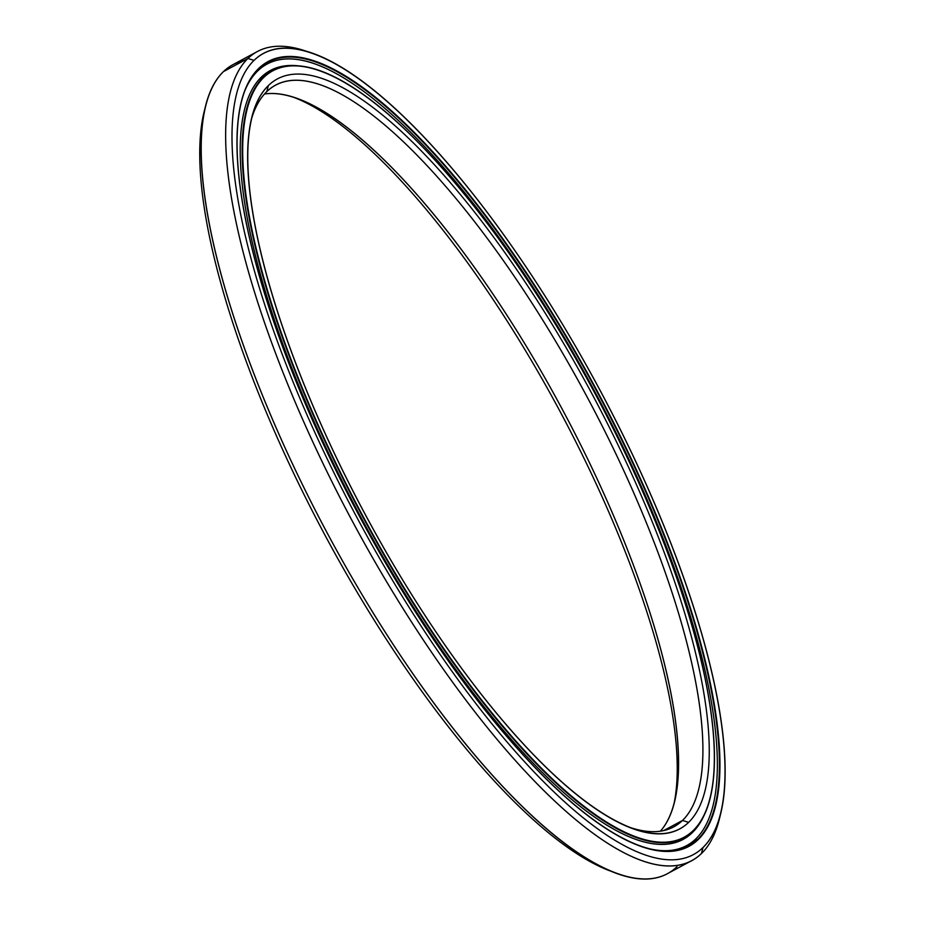 <?xml version="1.0" encoding="UTF-8"?>
<svg xmlns="http://www.w3.org/2000/svg" width="925" height="925" viewBox="0 0 925 925"><rect width="100%" height="100%" fill="white"/><g stroke="black" fill="none" stroke-linecap="round" stroke-linejoin="round"><path stroke-width="1.39" d="M262.723 75.827A435.247 131.373 -118.2 0 1 267.198 73.919M258.942 79.596L263.243 77.284A435.247 131.373 -118.2 0 1 272.251 70.682A435.247 131.373 -118.2 0 1 319.726 70.82A435.247 131.373 61.8 0 0 319.495 70.728A435.247 131.373 61.8 0 0 263.243 77.284L263.752 77.446A434.866 131.257 -118.2 0 1 319.946 70.901A434.866 131.257 -118.2 0 1 594.139 391.853A434.866 131.257 -118.2 0 1 710.284 797.697A434.866 131.257 -118.2 0 1 693.264 830.477L693.137 830.974A435.247 131.373 61.8 0 0 710.169 798.171A435.247 131.373 61.8 0 0 710.227 797.928A435.247 131.373 -118.2 0 1 693.137 830.974L693.264 830.477A434.866 131.257 61.8 0 0 576.402 359.802A434.866 131.257 61.8 0 0 263.752 77.446A434.866 131.257 61.8 0 0 380.614 548.109A434.866 131.257 61.8 0 0 693.264 830.477A434.866 131.257 -118.2 0 1 380.614 548.109A434.866 131.257 -118.2 0 1 263.752 77.446L263.243 77.284A435.247 131.373 61.8 0 0 380.21 548.363A435.247 131.373 61.8 0 0 693.137 830.974A435.247 131.373 -118.2 0 1 684.118 837.576A435.247 131.373 -118.2 0 1 371.237 532.395A435.247 131.373 -118.2 0 1 263.243 77.284L258.942 79.596M266.793 91.61L268.377 85.562A425.488 128.425 61.8 0 0 251.727 117.625A425.488 128.425 61.8 0 0 365.363 514.716A425.488 128.425 61.8 0 0 633.648 828.765A425.488 128.425 61.8 0 0 688.639 822.36L682.511 820.452A420.898 127.037 -118.2 0 1 630.85 827.725A420.898 127.037 61.8 0 0 673.793 826.834A420.898 127.037 61.8 0 0 682.511 820.452L663.653 830.581L682.511 820.452A420.898 127.037 61.8 0 0 578.079 380.348A420.898 127.037 61.8 0 0 275.511 85.227A420.898 127.037 61.8 0 0 266.793 91.61A420.898 127.037 61.8 0 0 251.057 120.527A420.898 127.037 -118.2 0 1 266.793 91.61A420.898 127.037 -118.2 0 1 569.395 364.901A420.898 127.037 -118.2 0 1 682.511 820.452L688.639 822.36A425.488 128.425 61.8 0 0 574.286 361.837A425.488 128.425 61.8 0 0 268.377 85.562L266.793 91.61M673.828 804.646A425.488 128.425 61.8 0 0 559.509 410.457A425.488 128.425 61.8 0 0 294.023 97.449A425.488 128.425 -118.2 0 1 559.509 410.457A425.488 128.425 -118.2 0 1 673.828 804.646M660.392 831.182A420.898 127.037 61.8 0 0 674.556 801.848A420.898 127.037 61.8 0 0 562.146 409.035A420.898 127.037 61.8 0 0 296.763 98.385A420.898 127.037 61.8 0 0 264.492 94.003A420.898 127.037 -118.2 0 1 562.146 409.035A420.898 127.037 -118.2 0 1 660.392 831.182M268.377 85.562A425.488 128.425 -118.2 0 1 574.286 361.837A425.488 128.425 -118.2 0 1 688.639 822.36A425.488 128.425 -118.2 0 1 382.73 546.085A425.488 128.425 -118.2 0 1 268.377 85.562M678.638 840.004A435.247 131.373 -118.2 0 1 674.568 842.687M266.839 64.218A444.809 134.264 61.8 0 0 262.665 65.478A444.809 134.264 -118.2 0 1 266.839 64.218L262.665 65.478M312.766 53.534A454.568 137.201 -118.2 0 1 599.377 389.043A454.568 137.201 -118.2 0 1 720.783 813.272A454.568 137.201 -118.2 0 1 703 847.531A454.568 137.201 61.8 0 0 580.831 355.535A454.568 137.201 61.8 0 0 254.017 60.379L247.888 58.483L254.017 60.379A454.568 137.201 -118.2 0 1 312.766 53.534L307.239 51.569A459.158 138.588 61.8 0 0 247.888 58.483L223.468 71.595L247.888 58.483A459.158 138.588 -118.2 0 1 257.404 51.523L232.984 64.634A459.158 138.588 61.8 0 0 223.468 71.595A459.158 138.588 -118.2 0 1 244.038 60.553M257.404 51.523A459.158 138.588 -118.2 0 1 310.025 52.598M720.055 816.07A459.158 138.588 -118.2 0 1 701.404 853.578A459.158 138.588 61.8 0 0 719.372 818.972L720.783 813.272M703 847.531L701.404 853.578L703 847.531A454.568 137.201 -118.2 0 1 376.186 552.375A454.568 137.201 -118.2 0 1 254.017 60.379A454.568 137.201 61.8 0 0 376.186 552.375A454.568 137.201 61.8 0 0 703 847.531M258.514 69.005L258.642 68.496A445.191 134.368 61.8 0 0 241.228 102.051A445.191 134.368 61.8 0 0 360.126 517.538A445.191 134.368 61.8 0 0 640.828 846.121A445.191 134.368 61.8 0 0 698.375 839.414L697.855 839.253A444.809 134.264 -118.2 0 1 640.597 846.04A444.809 134.264 61.8 0 0 688.639 846.005A444.809 134.264 61.8 0 0 697.855 839.253L690.732 843.08L697.855 839.253A444.809 134.264 61.8 0 0 587.491 374.139A444.809 134.264 61.8 0 0 267.73 62.264A444.809 134.264 61.8 0 0 258.514 69.005A444.809 134.264 61.8 0 0 241.171 102.293A444.809 134.264 -118.2 0 1 258.514 69.005A444.809 134.264 -118.2 0 1 578.322 357.825A444.809 134.264 -118.2 0 1 697.855 839.253L698.375 839.414A445.191 134.368 61.8 0 0 578.726 357.57A445.191 134.368 61.8 0 0 258.642 68.496L258.514 69.005M686.523 845.658A444.809 134.264 -118.2 0 1 683.159 848.445A444.809 134.264 61.8 0 0 686.523 845.658L683.159 848.445M258.642 68.496A445.191 134.368 -118.2 0 1 578.726 357.57A445.191 134.368 -118.2 0 1 698.375 839.414A445.191 134.368 -118.2 0 1 378.29 550.352A445.191 134.368 -118.2 0 1 258.642 68.496M247.888 58.483A459.158 138.588 61.8 0 0 371.295 555.439A459.158 138.588 61.8 0 0 701.404 853.578A459.158 138.588 -118.2 0 1 691.9 860.539A459.158 138.588 -118.2 0 1 361.825 538.593A459.158 138.588 -118.2 0 1 247.888 58.483M676.984 866.702A459.158 138.588 -118.2 0 1 617.646 873.616A459.158 138.588 -118.2 0 1 328.132 534.719A459.158 138.588 -118.2 0 1 205.5 106.202A459.158 138.588 -118.2 0 1 223.468 71.595A459.158 138.588 61.8 0 0 337.394 551.716A459.158 138.588 61.8 0 0 667.468 873.663L691.9 860.539M205.5 106.202L204.09 111.902A454.568 137.201 61.8 0 0 325.496 536.13A454.568 137.201 61.8 0 0 612.107 871.639L617.646 873.616M614.847 872.576A454.568 137.201 -118.2 0 1 325.496 536.13A454.568 137.201 -118.2 0 1 204.818 109.104M255.658 72.011L257.809 70.855A443.503 133.871 -118.2 0 1 267.001 64.126A443.503 133.871 -118.2 0 1 585.814 375.099A443.503 133.871 -118.2 0 1 695.866 838.859A443.503 133.871 -118.2 0 1 686.674 845.577A443.503 133.871 -118.2 0 1 650.368 848.977A443.503 133.871 61.8 0 0 695.866 838.859A443.503 133.871 61.8 0 0 576.68 358.831A443.503 133.871 61.8 0 0 257.809 70.855L255.658 72.011M681.054 848.468L678.95 849.717M261.359 77.087A436.311 131.697 61.8 0 0 369.618 533.32A436.311 131.697 61.8 0 0 683.274 839.241A436.311 131.697 61.8 0 0 692.316 832.627L689.322 834.234L692.316 832.627A436.311 131.697 61.8 0 0 703.509 816.613A436.311 131.697 -118.2 0 1 692.316 832.627A436.311 131.697 -118.2 0 1 378.614 549.323A436.311 131.697 -118.2 0 1 261.359 77.087A436.311 131.697 -118.2 0 1 300.428 66.103A436.311 131.697 61.8 0 0 270.401 70.473A436.311 131.697 61.8 0 0 261.359 77.087M266.469 72.878L265.348 73.722L266.469 72.878M244.119 92.523A443.503 133.871 -118.2 0 1 257.809 70.855A443.503 133.871 61.8 0 0 244.119 92.523M272.251 70.682L262.781 75.781M674.637 842.663L684.118 837.576M267.001 64.126L259.301 68.265M678.985 849.717L686.674 845.577M265.371 74.382L265.348 73.688"/></g></svg>
